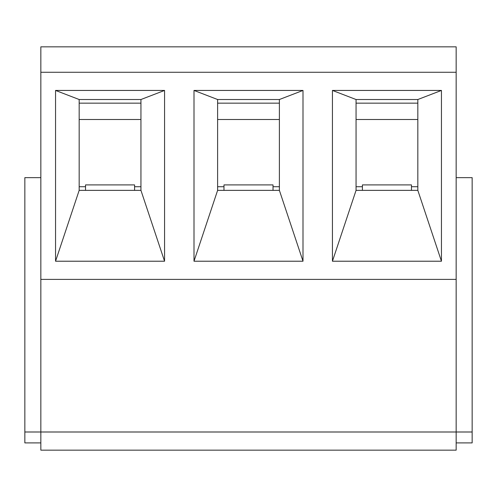 <?xml version="1.0" encoding="UTF-8"?>
<svg xmlns="http://www.w3.org/2000/svg" width="497" height="497" viewBox="0 0 497 497"><rect width="100%" height="100%" fill="white"/><g stroke="black" fill="none" stroke-linecap="round" stroke-linejoin="round"><path stroke-width="0.75" d="M356.057 103.152L417.828 103.152M217.611 103.152L279.389 103.152M79.172 103.152L140.943 103.152M411.466 190.363L411.466 184.909L362.412 184.909L362.412 190.363M273.027 190.363L273.027 184.909L223.973 184.909L223.973 190.363M134.588 190.363L134.588 184.909L85.534 184.909L85.534 190.363M456.159 177.646L472.15 177.646L472.15 431.999L456.159 431.999L456.159 450.164L40.841 450.164L40.841 431.999L24.85 431.999L24.85 442.902L40.841 442.902M456.159 431.999L40.841 431.999L456.159 431.999L456.159 279.389L40.841 279.389L40.841 431.999M417.828 119.504L356.057 119.504M279.389 119.504L217.611 119.504M140.943 119.504L79.172 119.504M217.611 186.729L223.973 186.729M273.027 186.729L279.389 186.729M356.057 186.729L362.412 186.729M411.466 186.729L417.828 186.729M40.841 279.389L40.841 72.27L456.159 72.27L40.841 72.27L40.841 46.836L456.159 46.836L456.159 279.389M472.15 431.999L472.15 442.902L456.159 442.902M40.841 177.646L24.85 177.646L24.85 431.999M79.172 186.729L85.534 186.729M134.588 186.729L140.943 186.729M193.998 90.435L303.002 90.435L303.002 261.217L193.998 261.217L193.998 90.435L217.611 99.518L217.611 190.363L279.389 190.363L279.389 99.518L217.611 99.518M332.437 90.435L441.448 90.435L441.448 261.217L332.437 261.217L332.437 90.435L356.057 99.518L356.057 190.363L417.828 190.363L417.828 99.518L356.057 99.518M55.552 90.435L164.563 90.435L164.563 261.217L55.552 261.217L55.552 90.435L79.172 99.518L79.172 190.363L140.943 190.363L140.943 99.518L79.172 99.518M213.983 450.164L283.017 450.164M332.437 261.217L356.057 190.363M441.448 90.435L417.828 99.518M417.828 190.363L441.448 261.217M193.998 261.217L217.611 190.363M303.002 90.435L279.389 99.518M279.389 190.363L303.002 261.217M55.552 261.217L79.172 190.363M164.563 90.435L140.943 99.518M140.943 190.363L164.563 261.217M75.538 450.164L144.577 450.164M352.423 450.164L421.462 450.164"/></g></svg>
